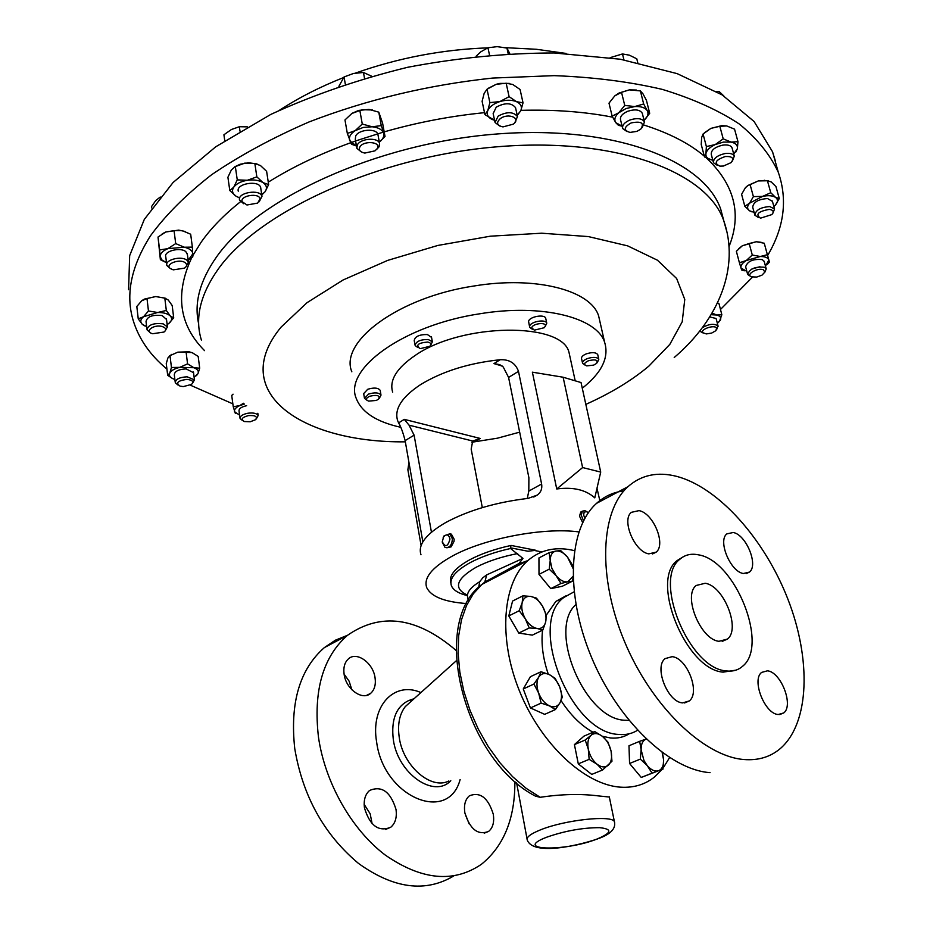 <?xml version="1.0" encoding="UTF-8"?>
<svg xmlns="http://www.w3.org/2000/svg" width="933" height="933" viewBox="0 0 933 933"><rect width="100%" height="100%" fill="white"/><g stroke="black" fill="none" stroke-linecap="round" stroke-linejoin="round"><path stroke-width="1.4" d="M464.844 812.795C469.999 829.332 477.929 835.536 488.635 831.408C492.927 827.758 494.467 822.02 493.265 814.171C488.111 797.727 480.168 791.604 469.439 795.779C465.252 799.359 463.724 805.027 464.844 812.795M364.162 804.363L370.168 813.774L372.115 823.699M364.465 807.943C369.876 825.74 378.646 832.178 390.764 827.244C395.312 823.338 397.061 817.401 396.012 809.471C390.589 791.779 381.807 785.423 369.666 790.414C365.223 794.251 363.497 800.094 364.465 807.943M344.09 674.139L349.117 681.172L351.834 689.732M344.102 674.197C345.898 689.125 362.401 700.951 370.611 693.382C374.518 689.895 375.999 684.694 375.054 677.755C373.177 662.955 356.826 651.152 348.51 658.791C344.697 662.208 343.227 667.34 344.102 674.197M682.606 702.899L689.3 700.94C700.555 692.461 687.038 657.847 672.133 656.669L665.101 658.616C653.811 666.955 667.655 702.211 682.606 702.899M778.227 714.515L783.732 712.94C793.983 705.441 780.898 671.83 767.427 670.827L761.655 672.401C751.357 679.76 764.733 713.955 778.227 714.515M743.356 573.503L749.456 572.092C758.692 565.13 746.108 534.609 733.21 532.498L726.854 533.886C717.57 540.732 730.434 571.777 743.356 573.503M648.82 553.864L656.191 552.126C666.244 544.312 653.228 513.022 639.023 510.631L631.349 512.334C621.25 520.043 634.592 551.893 648.82 553.864M718.981 641.298L727.437 639.07C740.965 628.819 723.611 585.644 705.173 583.277L696.216 585.469C682.594 595.499 700.496 639.688 718.981 641.298M582.647 522.562L579.51 516.159L580.734 512.054L581.795 511.482M587.044 511.774L584.874 510.666L582.355 511.191L581.271 515.238L583.533 520.777M588.396 512.683L586.052 511.494L584.058 512.52L583.673 515.051L584.816 518.386M442.324 542.318L444.983 547.379C449.391 548.231 451.864 545.397 452.4 538.877L449.741 533.839L444.178 535.729L443.187 537.443M449.519 533.734L451.397 534.166L454.149 539.216L454.021 541.397L451.094 546.89L446.825 547.788M449.974 539.041C448.901 534.586 446.814 533.781 443.7 536.638L442.277 541.688C445.309 547.671 447.875 546.785 449.974 539.041M417.751 347.508L415.138 345.525C415.85 341.455 420.247 339.46 428.305 339.519L432.364 341.816L430.603 345.373M431.547 337.408L427.384 334.539C419.325 334.469 414.952 336.475 414.229 340.557L415.033 344.965M420.491 348.592L419.768 348.464C415.57 345.047 418.194 342.912 427.641 342.049C431.069 342.808 431.781 344.23 429.763 346.306L420.491 348.592M585.014 365.071L582.6 363.404C582.239 361.677 583.836 360.068 587.382 358.587C593.225 356.791 597.027 357.036 598.799 359.322L597.295 362.552M597.831 354.995L597.738 354.61C595.965 352.301 592.163 352.056 586.332 353.852C582.787 355.345 581.189 356.954 581.562 358.692L582.519 363.007M588.431 360.744C595.534 359.077 598.263 359.963 596.619 363.392L593.656 365.118L586.729 365.888C583.475 364.605 584.046 362.89 588.431 360.744M366.832 400.164L364.488 398.379L368.535 394.088C374.798 392.21 378.95 392.56 381.002 395.114L379.299 398.368M380.267 390.834L380.174 390.321C378.122 387.743 373.981 387.393 367.73 389.271L363.683 393.586L364.395 397.866M376.314 400.444L368.64 401.108C365.444 399.802 365.794 398.181 369.701 396.245C377.317 394.577 380.291 395.545 378.6 399.137L376.314 400.444M532.358 329.279L529.711 327.378L529.629 326.422C529.909 321.698 545.653 318.736 546.761 323.191L545.105 326.725M545.805 318.759L545.7 318.27C544.604 313.791 528.871 316.754 528.591 321.5L529.606 326.877M531.787 327.81C532.137 323.599 546.446 321.733 545.373 326.037L544.289 327.705L534.317 330.154L531.787 327.81M351.846 371.812C338.971 341.735 398.578 297.126 474.221 285.964C535.974 275.713 590.892 290.396 598.636 315.949L600.059 322.2M400.712 427.291C376.466 421.903 361.642 412.293 356.243 398.426C343.437 369.106 403.604 325.139 479.749 313.791C541.921 303.412 597.05 317.477 604.666 342.423C609.237 357.467 601.785 372.734 582.285 388.221M726.026 670.885C688.997 668.471 652.622 579.043 679.959 559.182C684.985 554.773 691.131 553.327 698.409 554.832C735.204 560.301 769.433 645.659 742.423 666.407C737.968 670.267 732.498 671.76 726.026 670.885M735.927 670.151L723.122 672.133C686.07 669.754 649.765 580.419 677.148 560.558L683.026 556.919M743.869 759.52C703.552 756.406 651.304 705.978 624.445 641.368C597.377 576.792 600.49 511.307 627.897 486.734C641.251 474.944 657.508 471.492 676.67 476.366C718.597 487.411 764.442 539.006 787.837 599.009C811.278 658.908 809.844 722.912 780.385 748.499C770.425 756.99 758.249 760.663 743.869 759.52M623.862 490.91C613.541 492.123 604.444 496.274 596.584 503.33C568.687 528.031 564.792 592.991 591.254 656.692C617.518 720.439 669.474 769.912 710.071 772.652M661.882 769.632L654.569 776.932C645.146 784.525 633.904 787.942 620.83 787.184C584.874 785.143 540.662 743.986 519.319 690.642C497.802 637.321 502.735 582.11 528.101 560.371C540.195 550.143 554.575 546.68 571.253 549.945L574.413 550.668M517.64 564.29L527.308 560.78M637.531 730.271C632.131 733.688 625.938 735.076 618.952 734.434C570.506 733.431 527.087 623.267 563.94 597.423L574.063 591.825M629.11 733.828C623.71 737.222 617.518 738.598 610.544 737.98L602.345 736.277M593.038 732.253C581.107 725.606 570.46 715.063 561.071 700.613M548.254 674.104C542.924 658.371 541.023 643.723 542.563 630.172M546.33 615.115L542.481 606.088L536.475 598.135L530.807 596.444C535.262 597.4 539.146 600.619 542.481 606.088C545.595 611.71 546.656 617.028 545.665 622.019L546.33 615.115L555.858 601.423L565.946 595.837M450.837 582.81C448.633 575.684 454.954 567.999 469.8 559.742C481.171 553.736 494.922 548.966 511.074 545.432L510.398 547.799L528.02 551.251L535.892 550.307L528.02 551.251M510.398 547.799L510.538 548.499C494.817 552.021 481.416 556.709 470.325 562.552C455.316 570.891 449.006 578.623 451.409 585.749C453.31 590.216 458.639 593.493 467.41 595.604M347.531 635.28L335.402 640.19L324.357 647.607C299.668 669.299 289.801 702.981 294.758 748.651C302.805 796.246 324.043 834.499 358.47 863.41C393.644 888.659 425.413 892.834 453.753 875.959M514.876 781.399C515.098 818.346 503.96 845.963 481.486 864.238C453.625 883.271 421.494 880.169 385.084 854.931C351.461 829.414 325.022 782.647 318.468 737.14C313.196 691.026 322.818 657.124 347.344 635.42C380.874 612.025 417.133 617.04 456.109 650.464M478.699 587.277L479.702 581.714L482.827 577.76L486.711 574.868L484.822 582.052L482.373 584.163M410.812 701.639L405.272 706.619C399.394 714.351 397.388 724.673 399.266 737.583C403.149 766.121 431.209 790.298 448.855 780.968M609.331 797.027L598.776 795.954C580.956 793.656 561.433 794.111 540.195 797.307L535.554 796.176C465.135 760.383 428.597 623.326 481.918 584.396L473.323 593.796L466.442 605.68L461.497 619.792L458.674 635.828L458.103 653.368L459.817 671.982L463.806 691.143L469.999 710.328L478.232 729L488.274 746.61L499.843 762.658L512.602 776.688L526.189 788.338L540.195 797.307M775.556 161.572L772.536 151.776L754.097 121.512L722.189 94.921L677.171 73.637L620.375 59.234L554.19 52.971C506.397 53.053 457.602 57.811 407.791 67.258C358.739 79.27 313.091 94.979 270.873 114.374L215.745 146.784L173.106 182.471L144.323 219.372L129.664 255.642L128.579 289.72M750.633 276.413L747.671 274.465C749.584 268.809 755.159 266.418 764.43 267.27L766.226 268.867L764.652 272.658M751.881 268.996L759.963 266.721M764.244 261.578L762.354 259.607C753.094 258.733 747.531 261.147 745.642 266.826L747.671 274.465M763.381 269.789L764.873 272.074L761.981 275.153L756.768 277.054L751.427 276.844C745.199 274.687 757.748 267.235 763.381 269.789M499.703 125.99L495.038 122.515L498.164 116.1C506.934 111.47 513.372 111.633 517.488 116.555L514.864 122.596M515.727 108.52L515.529 107.633C511.424 102.665 504.998 102.502 496.251 107.143L493.149 113.593L494.852 121.617M500.193 118.713C508.193 112.473 521.734 118.234 513.232 124.182L502.969 126.9C496.916 125.535 495.994 122.794 500.193 118.713M150.026 332.451L147.006 329.804C148.16 324.789 153.548 322.806 163.182 323.856L167.415 326.888L165.083 331.052M166.517 319.471L162.179 315.587C152.557 314.514 147.181 316.509 146.038 321.547L146.913 328.976M152.697 333.734L152.511 333.687C143.845 331.507 153.84 324.066 162.202 326.527C166.086 327.88 166.692 329.722 164.01 332.043L152.697 333.734M702.561 327.53C708.963 323.961 714.072 323.401 717.874 325.827L716.614 329.734M703.132 332.999L700.776 331.728L700.426 330.305M716.322 319.261L715.984 318.468L709.838 316.963M716.579 327.996L715.926 330.644L711.692 333.058L706.339 333.932L702.864 332.719C699.89 329.384 714.328 324.392 716.579 327.996M627.093 131.623L622.684 128.544C622.008 125.267 624.445 122.41 630.008 119.972C637.344 117.698 642.161 118.374 644.47 121.978L642.207 127.576M642.452 113.954L642.289 113.278C639.98 109.639 635.175 108.963 627.851 111.237C622.299 113.674 619.874 116.543 620.562 119.844L622.521 127.844M631.186 122.911C641.484 120.952 644.668 123.039 640.726 129.186L636.877 131.39L630.008 132.416C623.326 130.328 623.71 127.156 631.186 122.911M170.249 268.494L166.844 265.473C164.546 259.875 181.434 255.479 186.927 260.249L188.408 262.22L185.889 266.908M187.416 254.581L185.819 251.63C180.326 246.825 163.473 251.222 165.782 256.855L166.727 264.482M170.459 268.611C164.103 264.307 179.766 258.173 185.317 262.814C187.265 264.529 186.985 266.302 184.489 268.144L173.27 269.847L170.459 268.611M361.409 151.974L356.873 148.335L357.269 145.035C360.325 138.341 378.052 137.046 379.544 143.379L379.113 146.761L376.722 149.35M378.098 135.437L377.912 134.387C376.407 128.019 358.727 129.29 355.683 136.02L355.298 139.344L356.686 147.286M359.788 147.146C363.135 140.195 381.597 141.688 377.305 148.522L375.043 150.831L364.826 153.07C360.255 152.161 358.575 150.19 359.788 147.146M177.923 384.991L175.276 382.728C175.521 379.206 179.463 377.235 187.125 376.804L194.449 379.871L192.338 383.591M193.539 372.687L186.133 368.908C178.495 369.328 174.553 371.311 174.308 374.856L175.194 382.04M183.288 386.589L180.034 386.122C175.439 382.892 177.725 380.652 186.892 379.393C192.513 379.999 194.052 381.667 191.498 384.419L183.288 386.589M758.284 217.447L754.89 215.208C755.508 210.158 760.465 207.278 769.76 206.566L774.553 208.992L772.862 213.249M772.442 201.4L767.544 198.542C758.272 199.242 753.328 202.134 752.709 207.208L754.774 214.788M769.235 209.389C773.34 210.018 774.215 211.756 771.836 214.59L760.477 218.182C755.194 214.392 758.109 211.464 769.235 209.389M243.7 203.744L239.559 200.07C237.087 192.56 260.179 188.711 261.986 196.327L259.211 201.75M260.797 188.221L260.657 187.451C258.838 179.789 235.804 183.626 238.277 191.183M242.067 201.633C240.084 195.475 259.141 192.548 260.109 198.846L257.636 203.102L246.965 204.992L242.067 201.633M717.419 165.409L713.5 162.774C713.22 158.517 717.092 155.438 725.093 153.525C730.026 152.919 733.093 153.793 734.294 156.161L732.382 161.047M732.16 148.3L732.032 147.787C730.831 145.408 727.763 144.522 722.83 145.116C714.853 147.029 710.993 150.131 711.273 154.412L713.36 162.249M725.338 156.511C732.452 156.243 734.376 158.26 731.122 162.599L723.425 166.039L719.938 166.144C713.593 163.205 715.389 159.986 725.338 156.511M242.475 420.515L240.073 418.544C239.898 416.118 242.522 414.345 247.956 413.214C253.496 412.561 256.89 413.354 258.149 415.582L256.248 418.987M246.639 405.703C241.379 406.858 238.836 408.631 239.035 411.01L239.991 417.984M250.266 421.763L244.318 421.541C240.481 419.384 241.845 417.401 248.411 415.605C255.362 415.197 257.741 416.561 255.56 419.698L250.266 421.763M752.966 276.646L720.486 309.464M232.865 403.861L190.309 385.154M166.914 369.048C150.12 355.146 138.889 338.982 133.209 320.532C125.325 294.548 131.133 266.255 150.61 235.617C165.771 214.893 186.11 194.589 211.651 174.704C240.003 155.426 272.436 137.851 308.951 121.99C367.089 99.563 428.352 84.915 492.741 78.057L554.179 75.643C593.54 77.136 629.612 81.731 662.407 89.416C692.753 98.665 718.41 110.211 739.344 124.042C757.374 138.877 770.366 154.983 778.32 172.348C787.767 199.72 784.198 227.43 767.626 255.49M569.993 356.954L569.013 352.452C562.482 321.885 462.033 322.748 415.29 355.368C396.642 368.057 389.096 380.326 392.676 392.187M471.83 442.242L497.476 438.183L519.658 432.154M466.617 603.558C444.33 601.913 431.023 596.584 426.708 587.568C423.454 578.028 431.792 567.649 451.712 556.406C483.574 538.598 543.274 527.098 578.857 531.903M420.993 554.773C417.681 544.825 425.88 534.108 445.589 522.608C468.389 510.328 495.889 502.246 528.09 498.385L537.315 495.073C540.93 492.344 542.353 488.659 541.618 484.005L518.491 371.357C515.517 363.182 509.406 359.31 500.158 359.73C468.926 363.03 442.394 371.322 420.585 384.606C401.75 397.085 394.099 409.109 397.633 420.643L398.601 422.894C400.84 426.556 403.009 432.469 405.132 440.633L422.847 541.863M596.992 488.239L600.024 501.511M563.124 377.224L532.37 372.174L556.733 488.974C573.142 486.816 585.819 489.778 594.776 497.872L600.712 472.075L582.612 467.561L563.124 377.224L581.037 382.553L600.712 472.075M738.679 248.691L742.318 245.776L756.278 241.74L761.2 242.323M142.189 300.403L144.522 299.061L155.706 296.554L165.677 298.292M621.506 126.037L618.427 125.325L615.757 122.631L612.153 116.17L608.992 103.143L614.777 95.889L619.104 92.997L629.367 89.86L640.388 90.921L643.677 103.983L647.175 110.526C644.995 107.563 640.831 106.234 634.685 106.572L626.055 108.543L618.882 112.683C614.94 116.252 613.902 119.564 615.757 122.631L622.101 126.165M636.376 90.046L629.378 89.871L621.518 92.32L624.748 105.406L634.685 106.572L643.677 103.983M745.875 187.23L747.963 185.445L758.284 180.932L768.477 180.745M261.322 195.09L265.077 191.755C267.386 188.291 266.71 185.247 263.048 182.646C259.012 180.209 253.776 179.428 247.338 180.279L256.843 176.862L254.849 163.532L244.819 163.112L234.638 166.855M239.933 164.29L248.516 162.774L257.007 163.905M704.392 132.789L710.946 128.369L721.722 125.64L726.725 125.943L734.551 129.162L737.968 141.688L737.362 148.697C737.875 145.338 735.787 143.134 731.099 142.096L723.425 142.096L715.273 144.545C709.861 147.146 706.736 150.166 705.919 153.572C705.511 156.919 707.646 159.077 712.322 160.068L712.8 160.138M169.619 355.823L177.83 352.149L189.049 351.788L192.851 352.919M351.671 113.558L359.858 110.502L362.272 124.031L372.139 126.771L363.159 127.459L355.123 130.69C350.388 133.839 348.592 137.209 349.735 140.778L356.464 146.014L351.449 144.218L347.321 133.431L355.123 130.69L362.272 124.031M381.259 125.628L385.037 136.51L379.311 142.108C383.043 139.215 384.443 136.183 383.51 133.034C382.052 129.524 378.262 127.436 372.139 126.771L381.259 125.628L378.786 112.158L369.001 109.406L358.739 110.397L352.056 113.313L344.977 119.937L347.321 133.431M362.004 109.686L372.454 109.977M188.163 260.295L192.828 253.846C192.478 250.685 189.632 248.481 184.302 247.222L167.882 248.644L175.707 243.606L174.063 230.649L165.806 231.99L162.225 233.833M165.351 262.138L160.371 259.677L158.027 237.017L165.806 231.99L178.704 230.113L185.072 231.466M488.332 88.273L496.193 84.308L506.176 83.235L509.091 96.659L516.509 101.674C511.785 99.784 506.246 99.749 499.89 101.569C493.674 103.645 489.638 106.654 487.796 110.572C486.396 114.479 487.912 117.465 492.321 119.529L494.56 120.275L484.915 114.619L487.796 110.572L489.883 102.618L499.89 101.569L509.091 96.659M509.313 83.399L499.936 83.399L496.193 84.308L487.038 89.206L489.883 102.618M244.469 404.059L239.746 405.587C235.757 407.476 234.02 409.529 234.533 411.745L239.606 415.15M233.063 394.181L231.722 395.44L233.25 406.753L235.373 413.471M233.25 406.753L239.746 405.587L243.466 403.266M733.723 154.038L737.362 148.697L735.787 152.079M711.704 159.94L704.508 156.931L705.919 153.572L706.386 146.574L715.273 144.545L723.215 138.877L731.099 142.096L737.968 141.688M704.508 156.931L701.219 144.452L701.663 137.478L703.062 134.014L710.946 128.369L719.833 126.293L723.215 138.877M719.833 126.293L726.725 125.943M703.062 134.014L706.386 146.574M238.895 197.574L236.061 196.222L229.798 190.542L233.786 187.136L237.262 179.871L247.338 180.279C240.959 181.387 236.434 183.673 233.786 187.136C231.559 190.647 232.329 193.679 236.061 196.222L239.245 197.691M256.843 176.862L263.048 182.646L268.634 184.571L265.077 191.755L262.255 194.472M239.688 164.476L235.326 166.506L231.326 170.004L227.909 177.258L229.798 190.542M235.326 166.506L237.262 179.871M254.849 163.532L260.47 165.549L266.616 171.322L268.634 184.571M773.865 206.508L775.393 205.062C778.087 201.913 778.122 199.347 775.521 197.353C772.559 195.545 768.232 195.219 762.553 196.397L749.561 203.196C746.936 206.368 746.96 208.91 749.631 210.846L754.097 212.304M752.045 211.908L749.631 210.846L744.826 206.286L749.561 203.196L753.386 196.618L762.553 196.397L770.763 192.711L775.521 197.353L779.288 198.531L775.393 205.062M744.826 206.286L741.595 194.332L745.362 187.778L747.66 185.772L758.284 180.932L767.416 180.699L770.763 192.711M767.416 180.699L771.229 181.947L775.953 186.588L779.288 198.531M750.109 184.606L753.386 196.618M194.111 377.235L197.924 373.771C199.044 371.217 197.691 369.2 193.866 367.719L179.719 367.369C174.506 368.64 171.182 370.553 169.759 373.118C168.721 375.696 170.133 377.69 173.993 379.136L174.868 379.404M171.45 367.485L169.759 373.118L167.683 375.346L166.261 363.567L167.917 357.934L170.004 355.648L171.45 367.485L179.719 367.369L187.568 363.87L193.866 367.719L199.697 368.173L197.924 373.771L196.362 375.696M172.722 378.623L167.683 375.346M170.004 355.648L177.83 352.149L191.941 352.546L198.181 356.406L199.697 368.173M186.087 352.033L187.568 363.87M378.786 112.158L382.588 123.133L385.037 136.51M362.062 109.907L359.858 110.502M160.371 259.677L159.613 249.951L167.882 248.644C162.739 250.814 160.184 253.484 160.219 256.692L162.015 260.085L166.494 262.57M175.707 243.606L184.302 247.222L192.361 247.117L192.816 256.832L189.247 259.584M158.027 237.017L159.613 249.951M174.063 230.649L182.157 230.603L190.682 234.23L192.361 247.117M644.038 120.287C647.852 116.823 648.89 113.581 647.175 110.526L649.695 113.301L644.283 120.077M612.153 116.17L618.882 112.683L624.748 105.406M614.777 95.889L621.518 92.32M649.695 113.301L646.429 100.332L642.954 93.79L640.388 90.921M717.384 323.401L720.393 320.136C721.442 317.652 720.194 315.949 716.672 315.016L711.226 314.701M712.182 313.091L716.672 315.016L721.839 314.724L719.39 321.605M717.629 302.828L719.005 303.703L721.839 314.724M167.135 324.556L168.78 323.483C171.975 320.905 172.465 318.386 170.249 315.937C167.648 313.581 163.438 312.438 157.619 312.497L143.554 316.719C140.382 319.343 139.962 321.873 142.271 324.299L146.633 326.643M144.603 325.85L142.271 324.299L138.247 318.876L143.554 316.719L148.464 310.981L157.619 312.497L166.319 310.467L170.249 315.937L173.701 317.826L168.78 323.483M148.464 310.981L147.006 298.56L141.688 300.776L136.824 306.502L138.247 318.876M147.006 298.56L155.706 296.554L164.803 298.094L168.29 300.064L172.185 305.534L173.701 317.826M164.803 298.094L166.319 310.467M517.185 115.202L520.801 110.735C522.317 106.828 520.882 103.82 516.509 101.674L523.028 102.828L520.801 110.735L517.768 114.759M484.915 114.619L482.116 101.289L484.157 93.37L487.038 89.206M523.028 102.828L520.078 89.486L512.742 84.471L506.176 83.235M765.48 266.127L768.85 260.039C767.999 257.683 765.142 256.505 760.278 256.505L746.26 260.54C742.178 263.118 740.405 265.613 740.977 268.039L746.855 271.375M744.254 270.815L741.665 270.034L739.403 262.744L746.26 260.54L752.278 255.024L760.278 256.505L767.381 254.697L769.422 262.068L767.416 264.319M739.403 262.744L736.359 251.292L742.318 245.776L749.187 243.525L756.278 241.74L764.244 243.233L767.381 254.697M764.244 243.233L769.422 262.068M749.187 243.525L752.278 255.024M719.728 93.393L719.238 91.621L723.845 95.971M716.451 91.457L719.238 91.621M239.991 131.156L239.338 126.725L247.385 126.853M224.76 140.673L223.92 134.76L231.431 129.5L239.338 126.725M364.5 78.232L363.45 72.471L371.626 76.203M345.315 84.157L344.055 76.961L353.525 73.45L363.45 72.471M338.889 86.291L344.055 76.961M151.717 207.931L151.554 206.566L155.729 200.595L160.243 197.026M637.74 62.581L636.784 58.802L629.343 55.164L622.474 53.951L623.944 59.852M610.194 57.636L622.474 53.951M508.158 53.624L506.934 48.061L509.745 53.543M489.487 54.93L487.947 47.758L497.184 46.65L506.934 48.061M476.122 56.213L480.81 51.828L487.947 47.758M541.933 551.939L535.274 550.633M510.538 548.499L522.958 558.4L519.016 563.474L484.822 582.052L482.862 583.906M535.892 550.307L511.074 545.432M516.334 564.966L481.918 584.396L528.101 560.371M522.958 558.4L486.711 574.868M464.914 813.156L469.124 823.839M669.567 757.631L663.083 768.127M641.239 777.446L652.039 773.142L643.957 760.488L641.123 749.735L640.33 759.112L647.304 765.69C651.211 770.122 654.978 771.813 658.605 770.728L641.239 777.446L629.565 763.486L628.982 745.759L639.676 741.315L641.123 749.735C641.053 744.056 642.744 740.499 646.172 739.064L639.676 741.315M555.403 709.57L544.685 714.351L530.422 707.949L523.261 688.962L530.422 676.682L541.023 671.737L538.598 677.346C541.058 673.509 544.592 672.565 549.21 674.536C553.817 676.891 557.351 681.113 559.823 687.201C562.028 693.371 562.086 698.584 559.975 702.817C557.596 706.736 554.074 707.75 549.409 705.849C544.744 703.517 541.152 699.26 538.644 693.056L541.14 703.109L549.409 705.849L555.403 709.57L559.975 702.817L562.307 697.103L559.823 687.201L555.147 678.326L549.21 674.536L541.023 671.737M572.979 576.384L567.847 581.772L572.512 581.142L562.284 586.262L550.762 588.63L538.994 574.39L538.947 557.934L549.117 552.663L550.225 560.336C550.353 555.03 552.266 551.939 555.963 551.065L549.117 552.663M542.819 630.043L545.665 622.019C544.371 626.789 541.525 628.935 537.14 628.48L542.819 630.043L532.358 635.116L518.76 633.087L508.8 615.932L512.579 601.062L522.935 595.825L522.165 602.706L519.215 610.73L525.314 618.812C522.153 613.086 521.104 607.721 522.165 602.706C523.541 597.983 526.422 595.884 530.807 596.444L522.935 595.825M602.625 769.97L591.744 774.413L578.297 763.87L574.425 744.604L583.965 736.125L594.718 731.542L591.102 735.274C594.321 732.72 598.111 733.081 602.485 736.382C606.777 740.021 609.646 744.954 611.092 751.205C612.258 757.433 611.372 762.074 608.444 765.118C605.272 767.789 601.47 767.486 597.027 764.209L602.625 769.97L611.966 761.235L611.092 751.205L607.989 742.143L602.485 736.382L594.718 731.542M662.138 752.523L663.631 759.928C663.748 765.631 662.068 769.235 658.605 770.728L652.039 773.142M662.908 769.235L663.631 759.928L662.488 752.779M629.565 763.486L640.33 759.112M538.598 677.346C536.405 681.545 536.428 686.781 538.644 693.056L533.921 684.041L538.598 677.346M523.261 688.962L533.921 684.041M530.422 707.949L541.14 703.109M556.196 575.789L551.858 568.314L550.225 560.336L549.222 569.165L556.196 575.789L561.013 583.487L567.847 581.772C564.01 582.344 560.127 580.349 556.196 575.789M572.979 567.661L572.267 564.745L567.532 557.129L572.955 568.302M567.532 557.129C563.66 552.616 559.812 550.598 555.963 551.065L560.663 550.575L567.532 557.129M572.512 581.142L573.037 578.122M538.994 574.39L549.222 569.165M550.762 588.63L561.013 583.487M537.14 628.48C532.65 627.594 528.708 624.364 525.314 618.812L529.233 627.967L537.14 628.48M518.76 633.087L529.233 627.967M508.8 615.932L519.215 610.73M588.303 749.187C587.172 742.878 588.105 738.248 591.102 735.274L585.213 740.009L588.303 749.187C589.749 755.532 592.653 760.535 597.027 764.209L589.155 759.345L588.303 749.187M574.425 744.604L585.213 740.009M578.297 763.87L589.155 759.345M527.273 498.479L528.813 491.085L528.883 477.673L508.578 377.422L503.249 366.996L499.691 364.628L493.93 363.602L502.211 366.039M482.314 507.61L471.177 449.1L472.704 441.017L480.25 438.452L474.594 441.787M398.601 422.894L404.281 419.36L409.051 425.168L414.1 435.151L431.443 532.207M556.733 488.974L582.612 467.561M408.946 462.476L407.873 469.742L421.098 545.525M628.935 720.358L624.597 720.229C584.664 719.028 547.356 629.274 575.894 604.596M467.433 595.149C453.135 588.338 456.015 579.043 476.075 567.276C487.539 561.304 501.418 556.733 517.71 553.561M479.702 581.714C470.045 587.673 466.103 593.131 467.853 598.1L468.308 600.549M597.33 839.024C573.212 847.094 532.755 854.978 527.262 840.062C526.095 837.298 530.492 833.904 540.475 829.869C564.815 819.85 612.619 814.742 614.427 821.775L614.66 822.708M597.027 839.035C564.465 851.957 511.552 850.534 546.773 837.181C564.908 830.871 582.507 827.699 599.546 827.664C612.689 829.017 611.85 832.807 597.027 839.035M413.471 699.249L408.631 700.578C396.082 706.736 390.985 719.74 393.318 739.601C397.738 773.527 433.962 798.811 450.791 780.723M420.9 692.566C394.414 680.752 370.273 705.849 376.617 741.933C383.486 797.085 448.365 824.259 460.132 779.545M198.694 323.938C193.866 303.027 199.884 280.588 216.748 256.633C257.438 198.682 375.754 143.915 493.989 134.224C612.34 124.264 703.785 159.636 720.731 209.225L723.845 220.958M192.874 255.49L201.166 242.172C210.846 228.422 223.943 214.94 240.469 201.738M268.261 182.168C292.239 167.147 319.681 154.015 350.575 142.772M350.866 142.667L355.578 140.988M356.499 140.661L383.136 132.183M384.186 131.88C417.098 122.445 450.534 116.042 484.507 112.66M520.976 110.339C554.272 109.476 584.839 111.75 612.654 117.185M644.167 125.115C669.253 133.139 689.3 143.472 704.287 156.103M706.468 157.98C734.621 184.722 742.097 214.357 728.895 246.883M201.4 340.079C194.589 318.211 200.257 294.466 218.404 268.844C259.304 211.29 378.063 156.697 496.659 146.831C615.36 136.685 706.934 171.579 723.763 220.701L726.62 230.976M405.342 441.845C301.172 442.907 227.349 391.802 281.148 327.051L307.015 302.689L343.146 279.958L387.661 260.4L437.845 245.449L490.361 236.189L541.676 233.203L588.396 236.585L627.687 245.88L657.497 260.237L676.647 278.512L684.764 299.446L682.21 321.792L669.824 344.382L648.785 366.179C631.699 380.512 610.718 393.236 585.831 404.374M204.56 350.645C179.089 325.057 174.786 294.105 191.673 257.788M404.281 419.36L480.25 438.452M500.158 359.73L493.93 363.602M409.051 425.168L472.704 441.017M518.491 371.357L508.578 377.422M541.618 484.005L528.813 491.085M414.1 435.151L405.132 440.633M488.635 831.408L484.192 833.192M390.764 827.244L385.656 829.414M370.611 693.382L366.576 695.377M684.577 702.946L689.3 700.94M779.673 714.573L783.732 712.94M746.19 573.62L749.456 572.092M652.505 553.945L656.191 552.126M727.437 639.07L722.189 641.391M580.734 512.042L582.355 511.191M586.425 511.564L584.874 510.666M451.397 534.166L449.741 533.839M443.7 536.638L444.178 535.729M598.799 359.322L597.738 354.61M546.761 323.191L545.7 318.27M679.959 559.182L677.148 560.558M627.897 486.734L596.584 503.33M563.94 597.423L555.858 601.423M324.357 647.607L347.344 635.42M527.04 838.872L516.614 782.904M412.398 700.216L408.631 700.578L414.1 698.689M405.272 706.619L456.424 660.657M772.536 151.776L778.32 172.348M566.028 53.426L536.323 49.274L505.254 47.665M487.714 47.863C442.37 49.519 398.344 57.916 355.636 73.031M343.496 77.591C320.171 86.804 298.922 97.627 279.725 110.082M766.226 268.867L764.15 261.217M517.488 116.555L515.529 107.633M718.118 326.293L716.241 318.934M644.47 121.978L642.289 113.278M379.544 143.379L377.912 134.387M774.553 208.992L772.337 200.992M261.986 196.327L260.657 187.451M734.294 156.161L732.032 147.787M723.775 220.724L720.731 209.225L723.763 220.701C739.904 266.791 719.343 319.063 674.209 357.514M569.013 352.452L575.206 380.827M258.149 415.582L257.823 413.284M764.22 180.244L765.037 180.466M194.449 379.871L193.458 372.01M171.812 354.33L170.646 355.24M188.408 262.22L187.3 253.613M167.415 326.888L166.412 318.643M598.881 838.44C610.835 834.02 616.013 828.457 614.427 821.775L609.284 796.805M537.315 495.073L533.746 497.032M598.636 315.949L604.666 342.423M381.002 395.114L380.174 390.321M432.364 341.816L431.443 336.848"/></g></svg>
